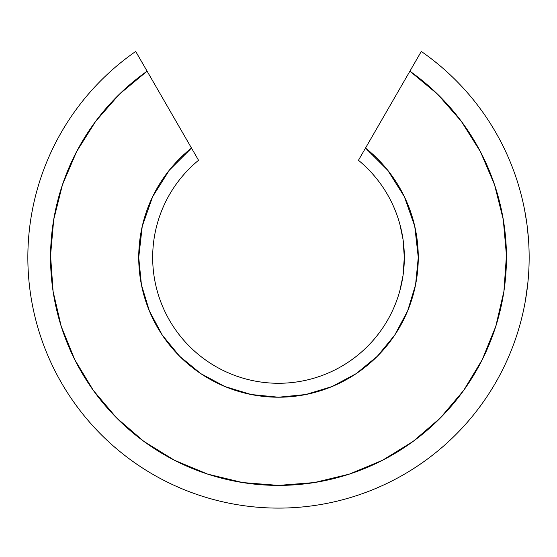 <?xml version="1.0" encoding="UTF-8"?>
<svg xmlns="http://www.w3.org/2000/svg" width="557" height="557" viewBox="0 0 557 557"><rect width="100%" height="100%" fill="white"/><g stroke="black" fill="none" stroke-linecap="round" stroke-linejoin="round"><path stroke-width="0.84" d="M417.082 239.266L414.255 224.193L410.203 210.643M414.241 224.144L415.794 231.252L414.248 224.165M412.995 219.409L410.446 211.333L412.981 219.347M412.702 296.512L415.341 285.901L412.688 296.561M419.094 55.254L415.007 62.335L419.094 55.254A246.271 246.271 0 0 0 419.094 55.254L421.294 51.453A250.65 250.65 0 0 1 278.5 508.102A250.65 250.65 0 0 1 27.85 257.452A250.65 250.65 0 0 0 278.5 508.102A250.65 250.65 0 0 0 421.294 51.453L365.51 148.065A139.772 139.772 0 0 1 278.5 397.218A139.772 139.772 0 0 1 138.728 257.452A139.772 139.772 0 0 0 410.119 304.484L413.016 295.426M525.46 300.307L527.778 283.617M526.776 291.882L526.066 296.637M528.502 275.409L527.785 283.59L528.502 275.423M525.362 300.871L527.792 283.499M27.85 257.452A250.65 250.65 0 0 1 135.706 51.453L137.906 55.254A246.271 246.271 0 0 0 137.906 55.261L135.706 51.453A250.65 250.65 0 0 0 27.85 257.452M415.814 283.527L417.966 266.664A139.772 139.772 0 0 0 418.272 257.515M162.289 335.105L149.367 310.938L141.415 284.718L138.728 257.452A139.772 139.772 0 0 1 191.49 148.065L169.307 170.205L152.611 196.732L142.244 226.309L138.728 257.452L141.415 284.718L149.367 310.938L162.289 335.105L179.667 356.285L200.847 373.663L225.014 386.579L251.235 394.537L278.5 397.218L305.765 394.537L331.986 386.579L356.153 373.663L377.333 356.285L394.711 335.105L407.633 310.938L415.585 284.718L418.272 257.452L417.102 275.499L415.794 283.638L417.082 275.631M417.096 239.392L418.272 257.452L414.756 226.309L404.389 196.732L387.693 170.205L365.51 148.065L409.903 71.185A227.952 227.952 0 0 1 448.608 409.193A227.952 227.952 0 0 1 108.392 409.193A227.952 227.952 0 0 1 147.097 71.185L136.145 52.212M419.581 54.412L409.903 71.185L437.565 94.168L461.266 121.224L480.419 151.664L494.546 184.743L503.291 219.632L506.445 255.461L503.918 291.339L495.779 326.374L482.237 359.697L463.619 390.471L440.385 417.931L413.127 441.402L382.52 460.284L349.323 474.125L314.357 482.564L278.5 485.405L242.643 482.564L207.677 474.125L174.48 460.284L143.873 441.402L116.615 417.931L93.381 390.471L74.763 359.697L61.221 326.374L53.082 291.339L50.555 255.461L53.709 219.632L62.454 184.743L76.581 151.664L95.734 121.224L119.435 94.168L147.097 71.185L191.49 148.065L137.906 55.254M137.419 54.419L135.706 51.453M394.711 335.105L377.333 356.285M356.153 373.663L331.986 386.579L305.765 394.537L278.5 397.218L251.235 394.537M169.363 170.129L191.434 148.113M528.502 239.433L527.778 231.294M526.929 224.186L524.701 210.421M528.614 241.111L527.34 227.381M414.248 290.733L413.837 292.376M414.046 223.336L414.255 224.193M401.569 231.252L401.332 230.159M403.024 239.364L402.523 236.203M403.992 266.671L404.326 257.452L403.017 275.555L404.326 257.237M401.569 283.673L402.62 278.131M399.849 290.726L400.845 286.841M399.842 224.158L403.017 239.336L404.326 257.452A125.826 125.826 0 0 0 358.457 160.291L365.51 148.065L358.457 160.291A125.826 125.826 0 0 1 278.5 383.279A125.826 125.826 0 0 1 152.674 257.452A125.826 125.826 -39.4 0 1 198.543 160.291L191.49 148.065A139.772 139.772 0 0 0 138.728 257.452A139.772 139.772 0 0 1 191.49 148.065L195.082 154.289M417.089 239.322L415.801 231.287M417.096 275.52L417.966 266.657M410.119 304.484L411.331 300.933M403.985 248.178L404.326 257.452A125.826 125.826 0 0 1 278.5 383.279A125.826 125.826 0 0 1 152.674 257.452A125.826 125.826 -39.4 0 1 198.543 160.291M412.695 218.372L410.119 210.421M411.358 300.864L412.695 296.526M403.024 275.541L399.856 290.698"/></g></svg>
